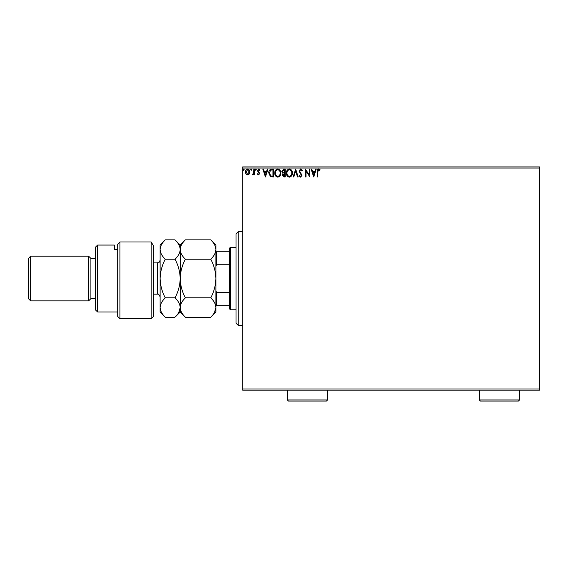 <?xml version="1.0" encoding="UTF-8"?>
<svg xmlns="http://www.w3.org/2000/svg" width="568" height="568" viewBox="0 0 568 568"><rect width="100%" height="100%" fill="white"/><g stroke="black" fill="none" stroke-linecap="round" stroke-linejoin="round"><path stroke-width="0.85" d="M539.6 390.145L242.699 390.145L242.699 389.03L539.6 389.03L539.6 390.145M249.231 174.014L247.605 174.958L245.994 174.014L245.404 171.983C245.39 170.364 246.129 169.385 247.605 169.044C249.096 169.385 249.828 170.364 249.814 171.983L249.231 174.014M254.421 169.15L254.421 174.859L253.818 174.859L253.818 174.014L252.774 174.958L252.32 174.759L252.604 174.156L253.726 173.027L253.818 169.15L254.421 169.15M258.589 174.958L257.425 174.142L257.78 173.652L258.546 174.255L259.129 173.488L257.425 170.698L258.696 169.044L259.931 169.818L259.59 170.35L258.76 169.747L258.028 170.67L259.732 173.46L258.589 174.958M271.738 169.15L273.556 169.15L273.556 176.96L270.51 176.676L268.749 172.956C268.657 170.698 269.651 169.434 271.738 169.15M285.171 169.15L285.171 176.96L284.071 176.96L282.268 175.022L282.999 173.361L281.771 171.366L283.609 169.15L285.171 169.15M295.694 169.15L298.193 176.96L297.54 176.96L295.644 171.032L293.741 176.96L293.088 176.96L295.694 169.15M309.311 169.15L309.915 169.15L309.915 176.96L306.01 171.131L306.01 176.96L305.406 176.96L305.406 169.15L309.311 174.958L309.311 169.15M317.831 171.763L317.831 176.96L317.228 176.96L317.228 171.685C316.987 170.265 317.462 169.356 318.655 168.944L320.132 169.846L319.827 170.45L318.662 169.747L317.831 171.763M242.699 168.029L242.699 166.914L539.6 166.914L539.6 168.029L242.699 168.029L242.699 389.03M539.6 168.029L539.6 389.03M313.721 176.96L311.115 169.15L311.768 169.15L312.577 171.65L314.771 171.65L315.574 169.15L316.227 169.15L313.721 176.96M300.649 168.944L302.403 170.656L301.913 171.053L300.692 169.747L299.599 171.074L301.998 175.334L300.607 177.159L299.095 175.839L299.563 175.356L300.614 176.357L301.402 175.37L298.995 171.06L300.649 168.944M292.385 173.02C292.428 175.249 291.441 176.627 289.417 177.159C287.351 176.676 286.336 175.313 286.378 173.055C286.336 170.826 287.337 169.456 289.368 168.944C291.405 169.434 292.413 170.798 292.385 173.02M280.769 173.02C280.812 175.249 279.818 176.627 277.802 177.159C275.728 176.676 274.713 175.313 274.756 173.055C274.72 170.826 275.714 169.456 277.752 168.944C279.79 169.434 280.791 170.798 280.769 173.02M265.441 176.96L262.835 169.15L263.488 169.15L264.29 171.65L266.484 171.65L267.294 169.15L267.947 169.15L265.441 176.96M256.324 169.697L255.827 170.35L255.323 169.697L255.827 169.044L256.324 169.697M251.716 169.697L251.219 170.35L250.715 169.697L251.219 169.044L251.716 169.697M244.204 169.697L243.7 170.35L243.203 169.697L243.7 169.044L244.204 169.697M312.833 172.452L313.671 175.079L314.509 172.452L312.833 172.452M286.975 173.055C286.946 174.845 287.749 175.945 289.389 176.357C291.022 175.924 291.824 174.816 291.782 173.02C291.81 171.245 291.015 170.151 289.389 169.747C287.742 170.151 286.939 171.259 286.975 173.055M283.95 176.158L284.575 176.158L284.575 173.652L282.871 175.008L283.95 176.158M284.27 172.857L284.575 169.946L283.886 169.946L282.367 171.366L283.311 172.764L284.27 172.857M275.359 173.055C275.331 174.845 276.133 175.945 277.773 176.357C279.406 175.924 280.201 174.816 280.166 173.02C280.194 171.245 279.399 170.151 277.773 169.747C276.126 170.151 275.317 171.259 275.359 173.055M272.952 176.158L272.952 169.946L270.702 170.144L269.346 172.956L270.829 175.938L272.952 176.158M264.553 172.452L265.391 175.079L266.229 172.452L264.553 172.452M246.008 171.983L247.612 174.255L249.21 171.983L247.612 169.747L246.008 171.983M238.24 231.652L238.24 325.407L236.004 323.178L236.004 233.881L238.24 231.652L242.699 231.652M238.24 325.407L242.699 325.407M230.423 309.78L229.309 308.665L229.309 248.394L230.423 247.279L230.423 309.78L236.004 309.78M230.423 247.279L236.004 247.279M229.309 305.321L215.911 305.321M215.911 290.809L216.585 292.335L216.585 305.321M229.309 292.335L216.585 292.335M229.309 264.724L216.585 264.724L215.911 266.257M215.911 251.745L216.585 251.745L216.585 264.724M229.309 251.745L216.585 251.745M153.41 316.482L151.18 318.712L151.18 242.004L153.41 245.667L153.41 316.482M97.604 312.017L95.367 309.78L95.367 247.279L97.604 245.049L97.604 312.017L117.69 312.017M90.901 298.619L90.901 258.44L88.672 256.211L88.672 300.855L90.901 298.619L95.367 298.619M30.629 300.855L28.4 298.619L28.4 258.44L30.629 256.211L30.629 300.855L88.672 300.855M30.629 256.211L88.672 256.211M90.901 258.44L95.367 258.44M117.69 249.529L114.346 249.529L114.346 245.049L114.346 249.529M97.604 245.049L114.346 245.049M117.69 244.474L119.926 242.004L119.926 318.712L117.69 316.482L117.69 244.474L119.926 242.004L151.18 242.004L153.41 245.667M210.735 297.866C213.973 300.87 215.698 304.093 215.911 307.529C215.719 310.923 213.987 314.147 210.735 317.192L185.381 317.192C182.136 314.189 180.411 310.966 180.198 307.529C180.397 304.136 182.122 300.912 185.381 297.866L210.735 297.866C213.987 291.767 215.719 285.321 215.911 278.533C215.698 271.66 213.973 265.221 210.735 259.2L185.381 259.2C182.129 256.168 180.404 252.945 180.198 249.529C180.404 246.114 182.129 242.898 185.381 239.866L210.735 239.866C213.98 242.898 215.712 246.121 215.911 249.529C215.705 252.945 213.98 256.168 210.735 259.2M185.381 297.866C182.136 291.846 180.411 285.399 180.198 278.533C180.397 271.738 182.122 265.299 185.381 259.2M214.477 312.485L215.911 307.529L215.911 245.049L210.735 239.866M185.381 317.192L180.198 312.017L180.198 307.529L180.624 310.206M178.764 312.485L180.198 307.529L180.198 245.049L185.381 239.866M210.735 317.192L215.911 312.017L215.911 307.529M180.198 307.529C179.999 310.923 178.274 314.147 175.015 317.192L165.288 317.192C162.05 314.189 160.325 310.966 160.105 307.529L160.105 245.049L165.288 239.866L175.015 239.866C178.267 242.898 179.992 246.121 180.198 249.529C179.992 252.952 178.26 256.175 175.015 259.2C178.253 265.221 179.985 271.66 180.198 278.533C179.999 285.321 178.274 291.767 175.015 297.866C178.253 300.87 179.985 304.093 180.198 307.529M165.288 317.192L160.105 312.017L160.105 307.529L160.602 310.426M160.105 307.529C160.304 304.136 162.029 300.912 165.288 297.866C162.05 291.846 160.325 285.399 160.105 278.533C160.304 271.738 162.029 265.299 165.288 259.2C162.036 256.161 160.311 252.945 160.105 249.529C160.311 246.114 162.043 242.891 165.288 239.866M165.288 259.2L175.015 259.2M165.288 297.866L175.015 297.866M519.507 399.971L518.392 401.086L480.443 401.086L479.328 399.971L519.507 399.971L519.507 390.145M479.328 399.971L479.328 390.145M327.53 399.971L326.415 401.086L288.466 401.086L287.351 399.971L327.53 399.971L327.53 390.145M287.351 399.971L287.351 390.145M153.41 294.16L157.428 294.16L157.428 262.906C158.245 262.359 158.799 263.935 160.105 260.229M119.926 318.712L151.18 318.712M180.198 312.017L175.015 317.192M180.198 245.049L175.015 239.866M153.41 262.906L157.428 262.906M157.428 294.16C158.117 293.5 159.012 294.394 160.105 296.837"/></g></svg>
